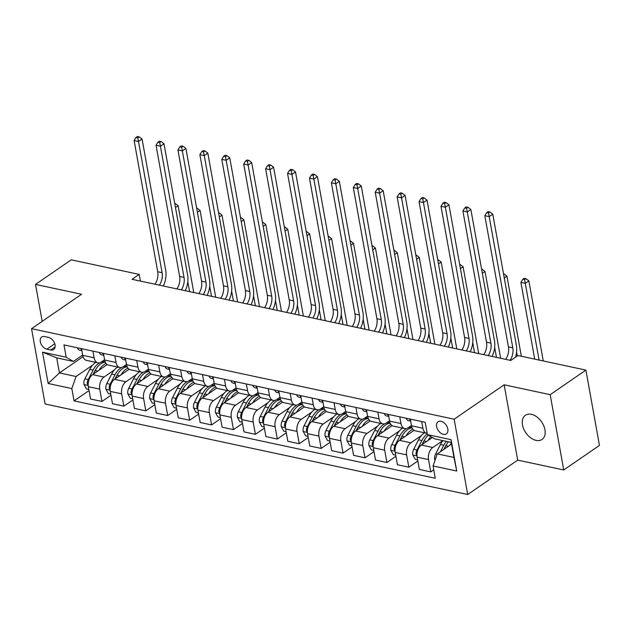 <?xml version="1.0" encoding="UTF-8"?>
<svg xmlns="http://www.w3.org/2000/svg" width="631" height="631" viewBox="0 0 631 631"><rect width="100%" height="100%" fill="white"/><g stroke="black" fill="none" stroke-linecap="round" stroke-linejoin="round"><path stroke-width="0.95" d="M531.381 414.315A14.663 9.583 -124.5 0 0 525.41 415.261A14.663 9.583 -124.5 0 0 523.706 428.93A14.663 9.583 -124.5 0 0 536.066 440.367A14.663 9.583 -124.5 0 0 542.037 439.428A14.663 9.583 -124.5 0 0 543.741 425.759A14.663 9.583 -124.5 0 0 531.381 414.315M441.037 421.287A7.335 4.796 -124.5 0 0 438.056 421.76A7.335 4.796 -124.5 0 0 437.204 428.599A7.335 4.796 -124.5 0 0 443.38 434.317A7.335 4.796 -124.5 0 0 446.369 433.844A7.335 4.796 -124.5 0 0 447.213 427.006A7.335 4.796 -124.5 0 0 441.037 421.287M563.735 469.977L550.185 394.667L504.153 384.807L517.704 460.117L563.735 469.977L599.45 445.407L585.899 370.097L517.948 355.537L510.81 360.451L132.045 279.304L139.191 274.39L71.24 259.838L35.525 284.407L42.174 321.36M517.704 460.117L467.697 494.515L45.101 403.982L31.55 328.672L454.154 419.205L467.697 494.515M46.875 349.172L50.732 350A7.107 4.646 -124.5 0 0 53.619 349.542A7.107 4.646 -124.5 0 0 54.447 342.917A7.107 4.646 -124.5 0 0 48.461 337.38L44.604 336.552A7.107 4.646 -124.5 0 0 41.709 337.009A7.107 4.646 -124.5 0 0 40.889 343.627A7.107 4.646 -124.5 0 0 46.875 349.172L54.755 343.753M71.831 388.57L48.161 383.498L42.522 352.153L66.192 357.225L73.37 361.437L56.711 357.864L59.424 372.929L76.083 376.494L71.831 388.57L74.048 400.882L435.272 478.274L433.055 465.962L437.307 453.886L453.965 457.451L451.26 442.394L434.601 438.821L427.416 434.617L451.094 439.689L456.734 471.034L433.055 465.962M427.416 434.617L425.207 422.297L63.976 344.912L66.192 357.225M550.185 394.667L585.899 370.097M504.153 384.807L454.154 419.205M31.55 328.672L81.549 294.267L35.525 284.407M140.397 281.095L139.191 274.39M83.047 356.681L59.424 372.929L48.161 383.498M73.37 361.437L82.661 355.048M399.778 416.854L400.977 423.535A9.165 5.703 102.1 0 0 404.771 428.567A9.165 5.703 102.1 0 0 408.162 427.747L411.444 425.483M377.859 412.153L379.057 418.842A9.165 5.703 102.1 0 0 382.851 423.866A9.165 5.703 102.1 0 0 386.243 423.046L389.524 420.79M355.939 407.46L357.138 414.141A9.165 5.703 102.1 0 0 360.932 419.173A9.165 5.703 102.1 0 0 364.324 418.353L367.605 416.089M334.02 402.767L335.219 409.448A9.165 5.703 102.1 0 0 339.013 414.48A9.165 5.703 102.1 0 0 342.404 413.66L345.685 411.396M312.1 398.066L313.299 404.755A9.165 5.703 102.1 0 0 317.101 409.779A9.165 5.703 102.1 0 0 320.485 408.959L323.766 406.703M290.181 393.373L291.38 400.054A9.165 5.703 102.1 0 0 295.182 405.086A9.165 5.703 102.1 0 0 298.566 404.266L301.847 402.002M268.262 388.68L269.461 395.361A9.165 5.703 102.1 0 0 273.262 400.393A9.165 5.703 102.1 0 0 276.646 399.573L279.927 397.309M246.342 383.979L247.549 390.668A9.165 5.703 102.1 0 0 251.343 395.692A9.165 5.703 102.1 0 0 254.727 394.872L258.008 392.616M224.423 379.286L225.63 385.967A9.165 5.703 102.1 0 0 229.424 390.999A9.165 5.703 102.1 0 0 232.807 390.179L236.089 387.915M202.504 374.585L203.71 381.274A9.165 5.703 102.1 0 0 207.504 386.306A9.165 5.703 102.1 0 0 210.888 385.486L214.177 383.222M180.584 369.892L181.791 376.573A9.165 5.703 102.1 0 0 185.585 381.605A9.165 5.703 102.1 0 0 188.969 380.785L192.258 378.529M158.665 365.199L159.872 371.88A9.165 5.703 102.1 0 0 163.666 376.912A9.165 5.703 102.1 0 0 167.049 376.092L170.338 373.828M136.746 360.498L137.952 367.187A9.165 5.703 102.1 0 0 141.746 372.211A9.165 5.703 102.1 0 0 145.13 371.399L148.419 369.135M114.826 355.805L116.033 362.486A9.165 5.703 102.1 0 0 119.827 367.518A9.165 5.703 102.1 0 0 123.211 366.698L126.5 364.434M92.907 351.112L94.114 357.793A9.165 5.703 102.1 0 0 97.908 362.825A9.165 5.703 102.1 0 0 101.291 362.005L104.58 359.741M92.583 365.144L76.083 376.494M107.215 364.576L92.599 374.625A9.165 5.703 102.1 0 0 88.356 386.693L90.572 399.013L101.97 401.45L110.969 395.258M114.503 369.845L104.005 377.062A9.165 5.703 102.1 0 0 99.753 389.138L101.97 401.45M129.134 369.269L114.519 379.318A9.165 5.703 102.1 0 0 110.275 391.394L112.492 403.706L123.889 406.151L132.889 399.959M136.414 374.538L125.924 381.763A9.165 5.703 102.1 0 0 121.673 393.831L123.889 406.151M151.054 373.962L136.438 384.019A9.165 5.703 102.1 0 0 132.194 396.087L134.411 408.399L145.808 410.844L154.808 404.652M158.334 379.231L147.835 386.456A9.165 5.703 102.1 0 0 143.592 398.532L145.808 410.844M172.973 378.663L158.357 388.712A9.165 5.703 102.1 0 0 154.114 400.788L156.33 413.1L167.728 415.537L176.727 409.345M180.253 383.932L169.755 391.149A9.165 5.703 102.1 0 0 165.511 403.225L167.728 415.537M194.892 383.356L180.277 393.405A9.165 5.703 102.1 0 0 176.033 405.481L178.242 417.793L189.647 420.238L198.647 414.046M202.172 388.625L191.674 395.85A9.165 5.703 102.1 0 0 187.431 407.918L189.647 420.238M216.804 388.049L202.196 398.106A9.165 5.703 102.1 0 0 197.953 410.174L200.161 422.486L211.566 424.931L220.566 418.739M224.092 393.326L213.594 400.543A9.165 5.703 102.1 0 0 209.35 412.619L211.566 424.931M238.723 392.75L224.115 402.799A9.165 5.703 102.1 0 0 219.872 414.875L222.08 427.187L233.478 429.624L242.485 423.433M246.011 398.019L235.513 405.244A9.165 5.703 102.1 0 0 231.269 417.312L233.478 429.624M260.642 397.443L246.035 407.492A9.165 5.703 102.1 0 0 241.783 419.568L244 431.88L255.397 434.325L264.405 428.133M267.93 402.712L257.432 409.937A9.165 5.703 102.1 0 0 253.189 422.013L255.397 434.325M282.562 402.136L267.954 412.193A9.165 5.703 102.1 0 0 263.703 424.261L265.919 436.581L277.317 439.018L286.324 432.827M289.85 407.413L279.352 414.63A9.165 5.703 102.1 0 0 275.108 426.706L277.317 439.018M304.481 406.837L289.874 416.886A9.165 5.703 102.1 0 0 285.622 428.962L287.839 441.274L299.236 443.719L308.243 437.52M311.769 412.106L301.271 419.331A9.165 5.703 102.1 0 0 297.02 431.399L299.236 443.719M326.401 411.53L311.793 421.579A9.165 5.703 102.1 0 0 307.542 433.655L309.758 445.967L321.155 448.412L330.163 442.221M333.689 416.799L323.19 424.024A9.165 5.703 102.1 0 0 318.939 436.1L321.155 448.412M348.32 416.231L333.712 426.28A9.165 5.703 102.1 0 0 329.461 438.348L331.677 450.668L343.075 453.105L352.082 446.914M355.608 421.5L345.11 428.717A9.165 5.703 102.1 0 0 340.858 440.793L343.075 453.105M370.239 420.924L355.632 430.973A9.165 5.703 102.1 0 0 351.38 443.049L353.597 455.361L364.994 457.806L374.002 451.607M377.527 426.193L367.029 433.418A9.165 5.703 102.1 0 0 362.778 445.486L364.994 457.806M392.159 425.617L377.551 435.666A9.165 5.703 102.1 0 0 373.3 447.742L375.516 460.054L386.913 462.499L395.913 456.308M399.447 430.886L388.948 438.111A9.165 5.703 102.1 0 0 384.697 450.187L386.913 462.499M414.078 430.318L399.47 440.367A9.165 5.703 102.1 0 0 395.219 452.443L397.435 464.755L408.833 467.192L417.832 461.001M421.366 435.587L410.868 442.804A9.165 5.703 102.1 0 0 406.616 454.88L408.833 467.192M432.361 437.512L421.39 445.06A9.165 5.703 102.1 0 0 417.138 457.136L419.355 469.448L430.752 471.893L433.757 469.827M442.836 440.588L432.787 447.505A9.165 5.703 102.1 0 0 428.536 459.573L430.752 471.893M451.559 444.082L437.307 453.886M81.509 348.667L82.716 355.348A9.165 5.703 102.1 0 0 86.51 360.38L97.908 362.825M74.048 400.882L89.05 390.565M103.429 353.36L104.636 360.049A9.165 5.703 102.1 0 0 108.429 365.081L119.827 367.518M125.348 358.061L126.555 364.742A9.165 5.703 102.1 0 0 130.349 369.774L141.746 372.211M147.268 362.754L148.474 369.443A9.165 5.703 102.1 0 0 152.268 374.467L163.666 376.912M169.187 367.455L170.394 374.136A9.165 5.703 102.1 0 0 174.188 379.168L185.585 381.605M191.106 372.148L192.313 378.829A9.165 5.703 102.1 0 0 196.107 383.861L207.504 386.306M213.026 376.841L214.225 383.53A9.165 5.703 102.1 0 0 218.026 388.554L229.424 390.999M234.945 381.542L236.144 388.223A9.165 5.703 102.1 0 0 239.946 393.255L251.343 395.692M256.864 386.235L258.063 392.916A9.165 5.703 102.1 0 0 261.865 397.948L273.262 400.393M278.784 390.928L279.983 397.617A9.165 5.703 102.1 0 0 283.776 402.641L295.182 405.086M300.703 395.629L301.902 402.31A9.165 5.703 102.1 0 0 305.696 407.342L317.101 409.779M322.622 400.322L323.821 407.003A9.165 5.703 102.1 0 0 327.615 412.035L339.013 414.48M344.542 405.015L345.741 411.704A9.165 5.703 102.1 0 0 349.535 416.736L360.932 419.173M366.461 409.716L367.66 416.397A9.165 5.703 102.1 0 0 371.454 421.429L382.851 423.866M388.38 414.409L389.579 421.09A9.165 5.703 102.1 0 0 393.373 426.122L404.771 428.567M410.3 419.102L411.499 425.791A9.165 5.703 102.1 0 0 415.293 430.823L426.69 433.26A9.165 5.703 102.1 0 0 427.187 433.331M421.697 421.547L422.896 428.228A9.165 5.703 102.1 0 0 426.69 433.26M56.711 357.864L42.522 352.153M451.094 439.689L451.26 442.394M456.734 471.034L453.965 457.451M77.447 347.799A6.073 3.778 102.1 0 0 79.727 350.221A6.073 3.778 102.1 0 0 79.735 350.221L81.872 350.678L79.735 350.221M80.957 348.549L81.02 349.109A6.073 3.778 102.1 0 0 81.793 350.229M154.981 284.218A11.453 7.13 102.1 0 0 157.718 271.748L134.119 140.571L138.497 141.51L137.779 137.842L139.206 136.864L137.455 136.485L136.028 137.471L137.779 137.842M159.359 285.157A11.453 7.13 102.1 0 0 162.104 272.687L138.497 141.51L142.07 139.049L165.677 270.234A17.187 10.695 -77.9 0 1 163.295 286.001M142.07 139.049L139.206 136.864M136.028 137.471L134.119 140.571M99.13 370.129A17.526 10.908 -77.9 0 1 106.047 363.488M88.837 389.398L86.463 388.885L83.97 384.437A6.073 3.778 -77.9 0 1 84.885 378.852L89.744 369.387A17.526 10.908 -77.9 0 1 95.794 362.368M93.356 374.104L95.178 370.547A17.526 10.908 -77.9 0 1 105.274 362.17M105.14 361.863A17.526 10.908 102.1 0 0 105.085 361.855A17.526 10.908 102.1 0 0 101.047 362.162M99.69 362.762A17.526 10.908 102.1 0 0 93.072 370.097L88.222 379.57A6.073 3.778 102.1 0 0 87.204 383.506L88.174 385.028M93.136 374.254L94.492 371.612A14.552 9.055 -77.9 0 1 95.754 369.498M189.592 291.632L187.801 281.655M174.811 203.86L175.284 203.537L174.724 203.411M175.473 207.567L178.147 205.722L193.772 292.532M178.147 205.722L175.284 203.537M99.367 352.492A6.073 3.778 102.1 0 0 101.646 354.914A6.073 3.778 102.1 0 0 101.654 354.914L103.792 355.371L101.646 354.914M102.877 353.242L102.94 353.802A6.073 3.778 102.1 0 0 103.713 354.922M176.893 288.919A11.453 7.13 102.1 0 0 179.638 276.449L156.038 145.264L160.416 146.203L159.698 142.543L161.126 141.557L159.375 141.178L157.947 142.164L159.698 142.543M181.278 289.858A11.453 7.13 102.1 0 0 184.023 277.388L160.416 146.203L163.989 143.75L187.596 274.927A17.187 10.695 -77.9 0 1 185.214 290.694M163.989 143.75L161.126 141.557M157.947 142.164L156.038 145.264M121.286 357.185A6.073 3.778 102.1 0 0 123.566 359.615A6.073 3.778 102.1 0 0 123.573 359.615L125.711 360.072L123.573 359.615M124.796 357.943L124.859 358.503A6.073 3.778 102.1 0 0 125.632 359.615M198.812 293.612A11.453 7.13 102.1 0 0 201.557 281.142L177.95 149.957L182.335 150.904L181.618 147.236L183.045 146.25L181.294 145.879L179.867 146.857L181.618 147.236M203.198 294.551A11.453 7.13 102.1 0 0 205.943 282.081L182.335 150.904L185.908 148.443L209.516 279.628A17.187 10.695 -77.9 0 1 207.134 295.395M185.908 148.443L183.045 146.25M179.867 146.857L177.95 149.957M143.205 361.886A6.073 3.778 102.1 0 0 145.485 364.308A6.073 3.778 102.1 0 0 145.493 364.308L147.63 364.765L145.493 364.308M146.715 362.636L146.778 363.196A6.073 3.778 102.1 0 0 147.551 364.316M220.732 298.305A11.453 7.13 102.1 0 0 223.477 285.835L199.869 154.658L204.255 155.597L203.537 151.929L204.965 150.951L203.214 150.572L201.786 151.558L203.537 151.929M225.117 299.244A11.453 7.13 102.1 0 0 227.862 286.774L204.255 155.597L207.828 153.136L231.435 284.321A17.187 10.695 -77.9 0 1 229.053 300.088M207.828 153.136L204.965 150.951M201.786 151.558L199.869 154.658M121.049 374.83A17.526 10.908 -77.9 0 1 127.967 368.188M110.756 394.091L108.374 393.578L105.89 389.138A6.073 3.778 -77.9 0 1 106.805 383.553L111.663 374.08A17.526 10.908 -77.9 0 1 117.713 367.068M115.276 378.797L117.098 375.248A17.526 10.908 -77.9 0 1 127.186 366.863M127.06 366.564A17.526 10.908 102.1 0 0 127.005 366.548A17.526 10.908 102.1 0 0 122.966 366.856M121.609 367.463A17.526 10.908 102.1 0 0 114.992 374.79L110.141 384.263A6.073 3.778 102.1 0 0 109.124 388.199L110.094 389.721M115.055 378.955L116.412 376.305A14.552 9.055 -77.9 0 1 117.674 374.199M211.511 296.333L209.713 286.348M196.722 208.561L197.203 208.23L196.643 208.112M197.393 212.261L200.066 210.423L215.692 297.225M200.066 210.423L197.203 208.23M142.969 379.523A17.526 10.908 -77.9 0 1 149.886 372.882M132.676 398.784L130.294 398.279L127.809 393.831A6.073 3.778 -77.9 0 1 128.724 388.246L133.583 378.774A17.526 10.908 -77.9 0 1 139.632 371.762M137.195 383.498L139.017 379.941A17.526 10.908 -77.9 0 1 149.105 371.556M148.979 371.257A17.526 10.908 102.1 0 0 148.924 371.241A17.526 10.908 102.1 0 0 144.885 371.556M143.529 372.156A17.526 10.908 102.1 0 0 136.911 379.491L132.06 388.964A6.073 3.778 102.1 0 0 131.043 392.9L132.013 394.422M136.974 383.648L138.331 380.998A14.552 9.055 -77.9 0 1 139.593 378.892M233.431 301.026L231.632 291.041M218.641 213.254L219.123 212.923L218.563 212.805M219.312 216.954L221.986 215.116L237.603 301.926M221.986 215.116L219.123 212.923M164.888 384.224A17.526 10.908 -77.9 0 1 171.806 377.575M154.595 403.485L152.213 402.972L149.728 398.524A6.073 3.778 -77.9 0 1 150.643 392.939L155.502 383.474A17.526 10.908 -77.9 0 1 161.552 376.462M159.115 388.191L160.937 384.634A17.526 10.908 -77.9 0 1 171.025 376.257M170.898 375.95A17.526 10.908 102.1 0 0 170.843 375.942A17.526 10.908 102.1 0 0 166.805 376.25M165.448 376.849A17.526 10.908 102.1 0 0 158.831 384.184L153.98 393.657A6.073 3.778 102.1 0 0 152.962 397.593L153.932 399.115M158.894 388.341L160.25 385.699A14.552 9.055 -77.9 0 1 161.512 383.585M255.35 305.727L253.552 295.742M240.561 217.955L241.042 217.624L240.482 217.498M241.231 221.655L243.905 219.809L259.522 306.619M243.905 219.809L241.042 217.624M165.125 366.579A6.073 3.778 102.1 0 0 167.404 369.001A6.073 3.778 102.1 0 0 167.412 369.001L169.55 369.458L167.412 369.001M168.635 367.329L168.69 367.889A6.073 3.778 102.1 0 0 169.471 369.009M242.651 303.006A11.453 7.13 102.1 0 0 245.396 290.536L221.789 159.351L226.174 160.29L225.456 156.63L226.884 155.644L225.133 155.265L223.705 156.251L225.456 156.63M247.036 303.945A11.453 7.13 102.1 0 0 249.781 291.475L226.174 160.29L229.747 157.837L253.354 289.014A17.187 10.695 -77.9 0 1 250.972 304.789M229.747 157.837L226.884 155.644M223.705 156.251L221.789 159.351M186.808 388.917A17.526 10.908 -77.9 0 1 193.725 382.276M176.514 408.178L174.132 407.673L171.648 403.225A6.073 3.778 -77.9 0 1 172.563 397.64L177.421 388.168A17.526 10.908 -77.9 0 1 183.471 381.156M181.034 392.884L182.856 389.335A17.526 10.908 -77.9 0 1 192.944 380.95M192.818 380.651A17.526 10.908 102.1 0 0 192.763 380.635A17.526 10.908 102.1 0 0 188.724 380.943M187.368 381.55A17.526 10.908 102.1 0 0 180.75 388.877L175.899 398.35A6.073 3.778 102.1 0 0 174.882 402.286L175.852 403.808M180.813 393.042L182.17 390.392A14.552 9.055 -77.9 0 1 183.432 388.286M277.269 310.42L275.471 300.435M262.48 222.648L262.961 222.317L262.401 222.199M263.151 226.348L265.825 224.51L281.442 311.312M265.825 224.51L262.961 222.317M187.044 371.273A6.073 3.778 102.1 0 0 189.324 373.702A6.073 3.778 102.1 0 0 189.332 373.702L191.469 374.159L189.332 373.702M190.554 372.03L190.609 372.59A6.073 3.778 102.1 0 0 191.39 373.702M264.57 307.699A11.453 7.13 102.1 0 0 267.315 295.229L243.708 164.052L248.093 164.991L247.376 161.323L248.803 160.337L247.052 159.966L245.625 160.944L247.376 161.323M268.956 308.638A11.453 7.13 102.1 0 0 271.701 296.168L248.093 164.991L251.666 162.53L275.274 293.715A17.187 10.695 -77.9 0 1 272.892 309.482M251.666 162.53L248.803 160.337M245.625 160.944L243.708 164.052M208.964 375.973A6.073 3.778 102.1 0 0 211.243 378.395A6.073 3.778 102.1 0 0 211.251 378.395L213.388 378.852L211.243 378.395M212.473 376.723L212.529 377.283A6.073 3.778 102.1 0 0 213.31 378.403M286.49 312.392A11.453 7.13 102.1 0 0 289.235 299.922L265.627 168.745L270.013 169.684L269.295 166.016L270.723 165.038L268.972 164.659L267.544 165.645L269.295 166.016M290.875 313.331A11.453 7.13 102.1 0 0 293.62 300.869L270.013 169.684L273.586 167.223L297.185 298.408A17.187 10.695 -77.9 0 1 294.811 314.175M273.586 167.223L270.723 165.038M267.544 165.645L265.627 168.745M230.883 380.667A6.073 3.778 102.1 0 0 233.162 383.088A6.073 3.778 102.1 0 0 233.17 383.088L235.308 383.553L233.17 383.088M234.385 381.416L234.448 381.976A6.073 3.778 102.1 0 0 235.229 383.096M308.409 317.093A11.453 7.13 102.1 0 0 311.154 304.623L287.547 173.438L291.932 174.377L291.214 170.717L292.642 169.731L290.891 169.353L289.463 170.338L291.214 170.717M312.795 318.032A11.453 7.13 102.1 0 0 315.539 305.562L291.932 174.377L295.505 171.924L319.105 303.101A17.187 10.695 -77.9 0 1 316.73 318.876M295.505 171.924L292.642 169.731M289.463 170.338L287.547 173.438M252.802 385.367A6.073 3.778 102.1 0 0 255.082 387.789A6.073 3.778 102.1 0 0 255.09 387.789L257.227 388.246L255.09 387.789M256.304 386.117L256.367 386.677A6.073 3.778 102.1 0 0 257.14 387.789M330.328 321.786A11.453 7.13 102.1 0 0 333.073 309.316L309.466 178.139L313.852 179.078L313.134 175.41L314.561 174.424L312.81 174.053L311.383 175.032L313.134 175.41M334.714 322.725A11.453 7.13 102.1 0 0 337.459 310.255L313.852 179.078L317.425 176.617L341.024 307.802A17.187 10.695 -77.9 0 1 338.65 323.569M317.425 176.617L314.561 174.424M311.383 175.032L309.466 178.139M274.722 390.061A6.073 3.778 102.1 0 0 277.001 392.482A6.073 3.778 102.1 0 0 277.009 392.482L279.147 392.939L277.009 392.482M278.224 390.81L278.287 391.37A6.073 3.778 102.1 0 0 279.06 392.49M352.248 326.479A11.453 7.13 102.1 0 0 354.993 314.017L331.385 182.832L335.771 183.771L335.053 180.103L336.481 179.125L334.73 178.747L333.294 179.732L335.053 180.103M356.633 327.426A11.453 7.13 102.1 0 0 359.378 314.956L335.771 183.771L339.344 181.318L362.943 312.495A17.187 10.695 -77.9 0 1 360.569 328.262M339.344 181.318L336.481 179.125M333.294 179.732L331.385 182.832M208.727 393.61A17.526 10.908 -77.9 0 1 215.644 386.969M198.434 412.879L196.052 412.366L193.567 407.918A6.073 3.778 -77.9 0 1 194.482 402.333L199.341 392.861A17.526 10.908 -77.9 0 1 205.39 385.849M202.953 397.585L204.775 394.028A17.526 10.908 -77.9 0 1 214.863 385.644M214.737 385.344A17.526 10.908 102.1 0 0 214.682 385.336A17.526 10.908 102.1 0 0 210.644 385.644M209.287 386.243A17.526 10.908 102.1 0 0 202.669 393.578L197.819 403.051A6.073 3.778 102.1 0 0 196.801 406.987L197.771 408.509M202.732 397.735L204.089 395.085A14.552 9.055 -77.9 0 1 205.343 392.979M299.189 315.114L297.39 305.128M284.4 227.341L284.881 227.01L284.321 226.892M285.07 231.049L287.744 229.203L303.361 316.013M287.744 229.203L284.881 227.01M230.646 398.311A17.526 10.908 -77.9 0 1 237.564 391.67M220.353 417.572L217.971 417.059L215.486 412.611A6.073 3.778 -77.9 0 1 216.401 407.034L221.26 397.562A17.526 10.908 -77.9 0 1 227.31 390.55M224.873 402.278L226.695 398.721A17.526 10.908 -77.9 0 1 236.783 390.344M236.657 390.037A17.526 10.908 102.1 0 0 236.601 390.029A17.526 10.908 102.1 0 0 232.563 390.337M231.206 390.936A17.526 10.908 102.1 0 0 224.589 398.271L219.738 407.744A6.073 3.778 102.1 0 0 218.72 411.68L219.691 413.202M224.652 402.428L226.008 399.786A14.552 9.055 -77.9 0 1 227.263 397.672M321.108 319.814L319.31 309.829M306.319 232.042L306.8 231.711L306.24 231.585M306.989 235.742L309.663 233.896L325.28 320.706M309.663 233.896L306.8 231.711M252.566 403.004A17.526 10.908 -77.9 0 1 259.483 396.363M242.272 422.265L239.89 421.76L237.406 417.312A6.073 3.778 -77.9 0 1 238.321 411.727L243.18 402.255A17.526 10.908 -77.9 0 1 249.229 395.243M246.792 406.979L248.614 403.422A17.526 10.908 -77.9 0 1 258.702 395.038M258.576 394.738A17.526 10.908 102.1 0 0 258.521 394.722A17.526 10.908 102.1 0 0 254.482 395.03M253.126 395.637A17.526 10.908 102.1 0 0 246.508 402.972L241.657 412.437A6.073 3.778 102.1 0 0 240.64 416.373L241.61 417.896M246.571 407.129L247.928 404.479A14.552 9.055 -77.9 0 1 249.182 402.373M343.027 324.508L341.229 314.522M328.238 236.735L328.719 236.404L328.159 236.286M328.909 240.435L331.583 238.597L347.2 325.399M331.583 238.597L328.719 236.404M274.485 407.697A17.526 10.908 -77.9 0 1 281.402 401.056M264.192 426.966L261.81 426.453L259.325 422.005A6.073 3.778 -77.9 0 1 260.24 416.421L265.099 406.948A17.526 10.908 -77.9 0 1 271.149 399.936M268.711 411.672L270.533 408.115A17.526 10.908 -77.9 0 1 280.621 399.738M280.495 399.431A17.526 10.908 102.1 0 0 280.44 399.423A17.526 10.908 102.1 0 0 276.402 399.731M275.045 400.33A17.526 10.908 102.1 0 0 268.427 407.665L263.577 417.138A6.073 3.778 102.1 0 0 262.559 421.074L263.529 422.596M268.49 411.822L269.847 409.18A14.552 9.055 -77.9 0 1 271.101 407.066M364.947 329.201L363.148 319.215M350.158 241.428L350.639 241.097L350.079 240.979M350.828 245.136L353.502 243.29L369.119 330.1M353.502 243.29L350.639 241.097M296.404 412.398A17.526 10.908 -77.9 0 1 303.322 405.757M286.111 431.659L283.729 431.147L281.245 426.706A6.073 3.778 -77.9 0 1 282.16 421.122L287.018 411.649A17.526 10.908 -77.9 0 1 293.068 404.637M290.631 416.365L292.453 412.808A17.526 10.908 -77.9 0 1 302.541 404.432M302.415 404.132A17.526 10.908 102.1 0 0 302.359 404.116A17.526 10.908 102.1 0 0 298.321 404.424M296.964 405.023A17.526 10.908 102.1 0 0 290.347 412.358L285.496 421.831A6.073 3.778 102.1 0 0 284.478 425.767L285.449 427.29M290.41 416.523L291.767 413.873A14.552 9.055 -77.9 0 1 293.021 411.767M386.866 333.902L385.068 323.916M372.077 246.129L372.558 245.798L371.998 245.68M372.747 249.829L375.421 247.991L391.039 334.793M375.421 247.991L372.558 245.798M296.641 394.754A6.073 3.778 102.1 0 0 298.92 397.175A6.073 3.778 102.1 0 0 298.928 397.183L301.066 397.64L298.928 397.183M300.143 395.511L300.206 396.063A6.073 3.778 102.1 0 0 300.979 397.183M374.167 331.18A11.453 7.13 102.1 0 0 376.912 318.71L353.305 187.525L357.69 188.464L356.972 184.804L358.4 183.818L356.649 183.447L355.214 184.426L356.972 184.804M378.553 332.119A11.453 7.13 102.1 0 0 381.298 319.649L357.69 188.464L361.263 186.011L384.863 317.188A17.187 10.695 -77.9 0 1 382.489 332.963M361.263 186.011L358.4 183.818M355.214 184.426L353.305 187.525M318.324 417.091A17.526 10.908 -77.9 0 1 325.241 410.45M308.031 436.352L305.649 435.847L303.164 431.399A6.073 3.778 -77.9 0 1 304.079 425.815L308.938 416.342A17.526 10.908 -77.9 0 1 314.987 409.33M312.55 421.066L314.372 417.509A17.526 10.908 -77.9 0 1 324.46 409.125M324.334 408.825A17.526 10.908 102.1 0 0 324.279 408.809A17.526 10.908 102.1 0 0 320.24 409.117M318.884 409.724A17.526 10.908 102.1 0 0 312.266 417.059L307.415 426.532A6.073 3.778 102.1 0 0 306.398 430.468L307.368 431.983M312.329 421.216L313.686 418.566A14.552 9.055 -77.9 0 1 314.94 416.46M408.785 338.595L406.987 328.609M393.996 250.822L394.478 250.491L393.918 250.373M394.667 254.522L397.341 252.684L412.958 339.486M397.341 252.684L394.478 250.491M318.56 399.455A6.073 3.778 102.1 0 0 320.84 401.876A6.073 3.778 102.1 0 0 320.848 401.876L322.985 402.333L320.84 401.876M322.062 400.204L322.125 400.764A6.073 3.778 102.1 0 0 322.898 401.884M396.087 335.873A11.453 7.13 102.1 0 0 398.831 323.403L375.224 192.226L379.61 193.165L378.892 189.497L380.319 188.519L378.568 188.141L377.133 189.119L378.892 189.497M400.472 336.812A11.453 7.13 102.1 0 0 403.217 324.342L379.61 193.165L383.183 190.704L406.782 321.889A17.187 10.695 -77.9 0 1 404.408 337.656M383.183 190.704L380.319 188.519M377.133 189.119L375.224 192.226M340.243 421.784A17.526 10.908 -77.9 0 1 347.16 415.143M329.95 441.053L327.568 440.541L325.083 436.092A6.073 3.778 -77.9 0 1 325.998 430.508L330.857 421.035A17.526 10.908 -77.9 0 1 336.907 414.023M334.469 425.759L336.291 422.202A17.526 10.908 -77.9 0 1 346.38 413.826M346.253 413.518A17.526 10.908 102.1 0 0 346.198 413.51A17.526 10.908 102.1 0 0 342.16 413.818M340.803 414.417A17.526 10.908 102.1 0 0 334.185 421.753L329.335 431.225A6.073 3.778 102.1 0 0 328.317 435.161L329.287 436.684M334.249 425.909L335.605 423.267A14.552 9.055 -77.9 0 1 336.859 421.153M430.705 343.288L428.906 333.302M415.916 255.516L416.397 255.192L415.837 255.066M416.586 259.223L419.26 257.377L434.877 344.187M419.26 257.377L416.397 255.192M340.48 404.148A6.073 3.778 102.1 0 0 342.759 406.569A6.073 3.778 102.1 0 0 342.767 406.569L344.905 407.027L342.767 406.569M343.982 404.897L344.045 405.457A6.073 3.778 102.1 0 0 344.818 406.577M418.006 340.574A11.453 7.13 102.1 0 0 420.751 328.104L397.144 196.919L401.529 197.858L400.811 194.19L402.239 193.212L400.488 192.834L399.052 193.82L400.811 194.19M422.391 341.513A11.453 7.13 102.1 0 0 425.128 329.043L401.529 197.858L405.102 195.405L428.701 326.582A17.187 10.695 -77.9 0 1 426.327 342.349M405.102 195.405L402.239 193.212M399.052 193.82L397.144 196.919M362.162 426.485A17.526 10.908 -77.9 0 1 369.08 419.844M351.869 445.746L349.487 445.234L347.003 440.793A6.073 3.778 -77.9 0 1 347.918 435.209L352.776 425.736A17.526 10.908 -77.9 0 1 358.826 418.724M356.389 430.452L358.211 426.895A17.526 10.908 -77.9 0 1 368.299 418.519M368.173 418.219A17.526 10.908 102.1 0 0 368.118 418.203A17.526 10.908 102.1 0 0 364.079 418.511M362.722 419.118A17.526 10.908 102.1 0 0 356.105 426.446L351.246 435.918A6.073 3.778 102.1 0 0 350.237 439.854L351.207 441.377M356.168 430.61L357.525 427.96A14.552 9.055 -77.9 0 1 358.779 425.854M452.624 347.989L450.826 338.003M437.835 260.217L438.316 259.885L437.756 259.767M438.506 263.916L441.179 262.078L456.797 348.88M441.179 262.078L438.316 259.885M362.391 408.841A6.073 3.778 102.1 0 0 364.679 411.262A6.073 3.778 102.1 0 0 364.686 411.27L366.824 411.727L364.686 411.27M365.901 409.598L365.964 410.15A6.073 3.778 102.1 0 0 366.737 411.27M439.925 345.267A11.453 7.13 102.1 0 0 442.67 332.797L419.063 201.612L423.448 202.551L422.731 198.891L424.158 197.905L422.407 197.535L420.972 198.513L422.731 198.891M444.311 346.206A11.453 7.13 102.1 0 0 447.048 333.736L423.448 202.551L427.021 200.098L450.621 331.283A17.187 10.695 -77.9 0 1 448.247 347.05M427.021 200.098L424.158 197.905M420.972 198.513L419.063 201.612M384.082 431.178A17.526 10.908 -77.9 0 1 390.999 424.537M373.789 450.439L371.407 449.935L368.922 445.486A6.073 3.778 -77.9 0 1 369.837 439.902L374.696 430.429A17.526 10.908 -77.9 0 1 380.745 423.417M378.308 435.153L380.13 431.596A17.526 10.908 -77.9 0 1 390.218 423.212M390.092 422.912A17.526 10.908 102.1 0 0 390.037 422.896A17.526 10.908 102.1 0 0 385.998 423.212M384.634 423.811A17.526 10.908 102.1 0 0 378.024 431.147L373.166 440.619A6.073 3.778 102.1 0 0 372.156 444.555L373.126 446.078M378.087 435.303L379.444 432.653A14.552 9.055 -77.9 0 1 380.698 430.547M474.544 352.682L472.745 342.696M459.754 264.91L460.236 264.578L459.676 264.46M460.425 268.609L463.099 266.771L478.716 353.581M463.099 266.771L460.236 264.578M384.311 413.542A6.073 3.778 102.1 0 0 386.598 415.963A6.073 3.778 102.1 0 0 386.606 415.963L388.743 416.421L386.606 415.963M387.82 414.291L387.884 414.851A6.073 3.778 102.1 0 0 388.657 415.971M461.845 349.96A11.453 7.13 102.1 0 0 464.59 337.49L440.982 206.313L445.368 207.252L444.65 203.584L446.078 202.606L444.319 202.228L442.891 203.214L444.65 203.584M466.23 350.899A11.453 7.13 102.1 0 0 468.967 338.429L445.368 207.252L448.941 204.791L472.54 335.976A17.187 10.695 -77.9 0 1 470.166 351.743M448.941 204.791L446.078 202.606M442.891 203.214L440.982 206.313M406.001 435.879A17.526 10.908 -77.9 0 1 412.919 429.23M395.708 455.14L393.326 454.628L390.841 450.179A6.073 3.778 -77.9 0 1 391.756 444.595L396.615 435.13A17.526 10.908 -77.9 0 1 402.665 428.118M400.228 439.846L402.05 436.289A17.526 10.908 -77.9 0 1 412.138 427.913M412.011 427.605A17.526 10.908 102.1 0 0 411.956 427.597A17.526 10.908 102.1 0 0 407.918 427.905M406.553 428.504A17.526 10.908 102.1 0 0 399.944 435.84L395.085 445.312A6.073 3.778 102.1 0 0 394.075 449.248L395.045 450.771M400.007 439.996L401.363 437.354A14.552 9.055 -77.9 0 1 402.617 435.24M496.463 357.375L494.665 347.397M481.674 269.603L482.155 269.279L481.595 269.153M482.344 273.31L485.018 271.464L500.635 358.274M485.018 271.464L482.155 269.279M406.23 418.235A6.073 3.778 102.1 0 0 408.517 420.656A6.073 3.778 102.1 0 0 408.525 420.656L410.663 421.114L408.525 420.656M409.74 418.984L409.803 419.544A6.073 3.778 102.1 0 0 410.576 420.664M483.764 354.661A11.453 7.13 102.1 0 0 486.509 342.191L462.902 211.006L467.287 211.945L466.569 208.285L467.997 207.299L466.238 206.921L464.81 207.907L466.569 208.285M488.149 355.6A11.453 7.13 102.1 0 0 490.886 343.13L467.287 211.945L470.86 209.492L494.459 340.669A17.187 10.695 -77.9 0 1 492.085 356.444M470.86 209.492L467.997 207.299M464.81 207.907L462.902 211.006M427.921 440.572A17.526 10.908 -77.9 0 1 430.894 436.652M417.627 459.833L415.245 459.329L412.761 454.88A6.073 3.778 -77.9 0 1 413.676 449.296L418.534 439.823A17.526 10.908 -77.9 0 1 424.584 432.811M422.147 444.539L423.969 440.99A17.526 10.908 -77.9 0 1 428.378 435.177M427.297 433.931A17.526 10.908 102.1 0 0 421.863 440.533L417.004 450.006A6.073 3.778 102.1 0 0 415.995 453.941L416.965 455.464M421.926 444.697L423.283 442.047A14.552 9.055 -77.9 0 1 424.537 439.941M517.286 355.994L516.584 352.09M503.593 274.304L504.074 273.972L503.514 273.854M504.256 278.003L506.938 276.165L521.348 356.263M506.938 276.165L504.074 273.972M505.683 359.354A11.453 7.13 102.1 0 0 508.428 346.884L484.821 215.707L489.206 216.646L488.489 212.978L489.916 211.992L488.157 211.622L486.73 212.6L488.489 212.978M510.069 360.293A11.453 7.13 102.1 0 0 512.806 347.823L489.206 216.646L492.779 214.185L516.379 345.37A17.187 10.695 -77.9 0 1 515.559 357.185M492.779 214.185L489.916 211.992M486.73 212.6L484.821 215.707M449.84 445.265A17.526 10.908 -77.9 0 1 451.362 442.994M435.067 460.259L434.68 459.573A6.073 3.778 -77.9 0 1 435.595 453.989L440.454 444.516A17.526 10.908 -77.9 0 1 442.994 440.619M444.066 449.24L445.888 445.683A17.526 10.908 -77.9 0 1 448.428 441.787M446.33 441.337A17.526 10.908 102.1 0 0 443.782 445.234L440.454 451.717M443.845 449.39L445.202 446.74A14.552 9.055 -77.9 0 1 446.456 444.634M539.095 360.064L525.284 283.319L520.898 282.38L534.709 359.126M524.243 278.295L522.807 279.273L524.566 279.651L525.994 278.665L524.243 278.295M524.566 279.651L525.284 283.319L528.857 280.858L543.267 360.964M528.857 280.858L525.994 278.665M522.807 279.273L520.898 282.38M104.005 377.062L92.599 374.625M125.924 381.763L114.519 379.318M147.835 386.456L136.438 384.019M169.755 391.149L158.357 388.712M191.674 395.85L180.277 393.405M213.594 400.543L202.196 398.106M235.513 405.244L224.115 402.799M257.432 409.937L246.035 407.492M279.352 414.63L267.954 412.193M301.271 419.331L289.874 416.886M323.19 424.024L311.793 421.579M345.11 428.717L333.712 426.28M367.029 433.418L355.632 430.973M388.948 438.111L377.551 435.666M410.868 442.804L399.47 440.367M432.787 447.505L421.39 445.06M99.753 389.138L88.356 386.693M94.114 357.793L82.716 355.348M116.033 362.486L104.636 360.049M121.673 393.831L110.275 391.394M137.952 367.187L126.555 364.742M143.592 398.532L132.194 396.087M159.872 371.88L148.474 369.443M165.511 403.225L154.114 400.788M181.791 376.573L170.394 374.136M187.431 407.918L176.033 405.481M203.71 381.274L192.313 378.829M209.35 412.619L197.953 410.174M225.63 385.967L214.225 383.53M231.269 417.312L219.872 414.875M247.549 390.668L236.144 388.223M253.189 422.013L241.783 419.568M269.461 395.361L258.063 392.916M275.108 426.706L263.703 424.261M291.38 400.054L279.983 397.617M297.02 431.399L285.622 428.962M313.299 404.755L301.902 402.31M318.939 436.1L307.542 433.655M335.219 409.448L323.821 407.003M340.858 440.793L329.461 438.348M357.138 414.141L345.741 411.704M362.778 445.486L351.38 443.049M379.057 418.842L367.66 416.397M384.697 450.187L373.3 447.742M400.977 423.535L389.579 421.09M406.616 454.88L395.219 452.443M422.896 428.228L411.499 425.791M428.536 459.573L417.138 457.136M55.078 347.003L50.732 350M157.718 271.748L162.104 272.687M81.525 348.754L81.02 349.109M84.033 384.547L88.198 385.446M95.178 370.547L97.734 371.091M89.744 369.387L93.072 370.097M84.885 378.852L88.222 379.57M88.285 382.765L87.204 383.506M179.638 276.449L184.023 277.388M103.445 353.455L102.94 353.802M201.557 281.142L205.943 282.081M125.364 358.148L124.859 358.503M223.477 285.835L227.862 286.774M147.283 362.841L146.778 363.196M105.953 389.248L110.117 390.139M117.098 375.248L119.653 375.792M111.663 374.08L114.992 374.79M106.805 383.553L110.141 384.263M110.204 387.458L109.124 388.199M127.872 393.941L132.037 394.832M139.017 379.941L141.573 380.485M133.583 378.774L136.911 379.491M128.724 388.246L132.06 388.964M132.124 392.159L131.043 392.9M149.792 398.642L153.956 399.533M160.937 384.634L163.492 385.186M155.502 383.474L158.831 384.184M150.643 392.939L153.98 393.657M154.043 396.852L152.962 397.593M245.396 290.536L249.781 291.475M169.203 367.542L168.69 367.889M171.711 403.335L175.875 404.226M182.856 389.335L185.411 389.879M177.421 388.168L180.75 388.877M172.563 397.64L175.899 398.35M175.962 401.545L174.882 402.286M267.315 295.229L271.701 296.168M191.122 372.235L190.609 372.59M289.235 299.922L293.62 300.869M213.041 376.936L212.529 377.283M311.154 304.623L315.539 305.562M234.961 381.629L234.448 381.976M333.073 309.316L337.459 310.255M256.88 386.322L256.367 386.677M354.993 314.017L359.378 314.956M278.799 391.023L278.287 391.37M193.63 408.028L197.795 408.92M204.775 394.028L207.331 394.572M199.341 392.861L202.669 393.578M194.482 402.333L197.819 403.051M197.882 406.246L196.801 406.987M215.55 412.729L219.714 413.62M226.695 398.721L229.25 399.273M221.26 397.562L224.589 398.271M216.401 407.034L219.738 407.744M219.801 410.939L218.72 411.68M237.469 417.422L241.634 418.314M248.614 403.422L251.17 403.966M243.18 402.255L246.508 402.972M238.321 411.727L241.657 412.437M241.72 415.632L240.64 416.373M259.388 422.115L263.553 423.007M270.533 408.115L273.081 408.659M265.099 406.948L268.427 407.665M260.24 416.421L263.577 417.138M263.64 420.333L262.559 421.074M281.308 426.816L285.472 427.708M292.453 412.808L295 413.36M287.018 411.649L290.347 412.358M282.16 421.122L285.496 421.831M285.559 425.026L284.478 425.767M376.912 318.71L381.298 319.649M300.719 395.716L300.206 396.063M303.227 431.509L307.392 432.401M314.372 417.509L316.92 418.053M308.938 416.342L312.266 417.059M304.079 425.815L307.415 426.532M307.478 429.719L306.398 430.468M398.831 323.403L403.217 324.342M322.638 400.409L322.125 400.764M325.146 436.202L329.311 437.102M336.291 422.202L338.839 422.746M330.857 421.035L334.185 421.753M325.998 430.508L329.335 431.225M329.398 434.42L328.317 435.161M420.751 328.104L425.128 329.043M344.558 405.11L344.045 405.457M347.066 440.903L351.23 441.795M358.211 426.895L360.758 427.447M352.776 425.736L356.105 426.446M347.918 435.209L351.246 435.918M351.317 439.113L350.237 439.854M442.67 332.797L447.048 333.736M366.477 409.803L365.964 410.15M368.985 445.596L373.15 446.488M380.13 431.596L382.678 432.14M374.696 430.429L378.024 431.147M369.837 439.902L373.166 440.619M373.236 443.814L372.156 444.555M464.59 337.49L468.967 338.429M388.396 414.496L387.884 414.851M390.904 450.297L395.069 451.189M402.05 436.289L404.597 436.841M396.615 435.13L399.944 435.84M391.756 444.595L395.085 445.312M395.156 448.507L394.075 449.248M486.509 342.191L490.886 343.13M410.316 419.197L409.803 419.544M412.824 454.99L416.988 455.882M423.969 440.99L426.517 441.534M418.534 439.823L421.863 440.533M413.676 449.296L417.004 450.006M417.075 453.2L415.995 453.941M508.428 346.884L512.806 347.823M434.743 459.683L435.232 459.794M445.888 445.683L448.436 446.227M440.454 444.516L443.782 445.234M435.595 453.989L437.157 454.328M105.085 361.855L102.356 361.271M127.005 366.548L124.275 365.964M148.924 371.241L146.195 370.657M170.843 375.942L168.114 375.358M192.763 380.635L190.034 380.051M214.682 385.336L211.953 384.744M236.601 390.029L233.872 389.445M258.521 394.722L255.792 394.138M280.44 399.423L277.711 398.839M302.359 404.116L299.63 403.532M324.279 408.809L321.55 408.225M346.198 413.51L343.469 412.926M368.118 418.203L365.388 417.619M390.037 422.896L387.308 422.313M411.956 427.597L409.227 427.013"/></g></svg>
